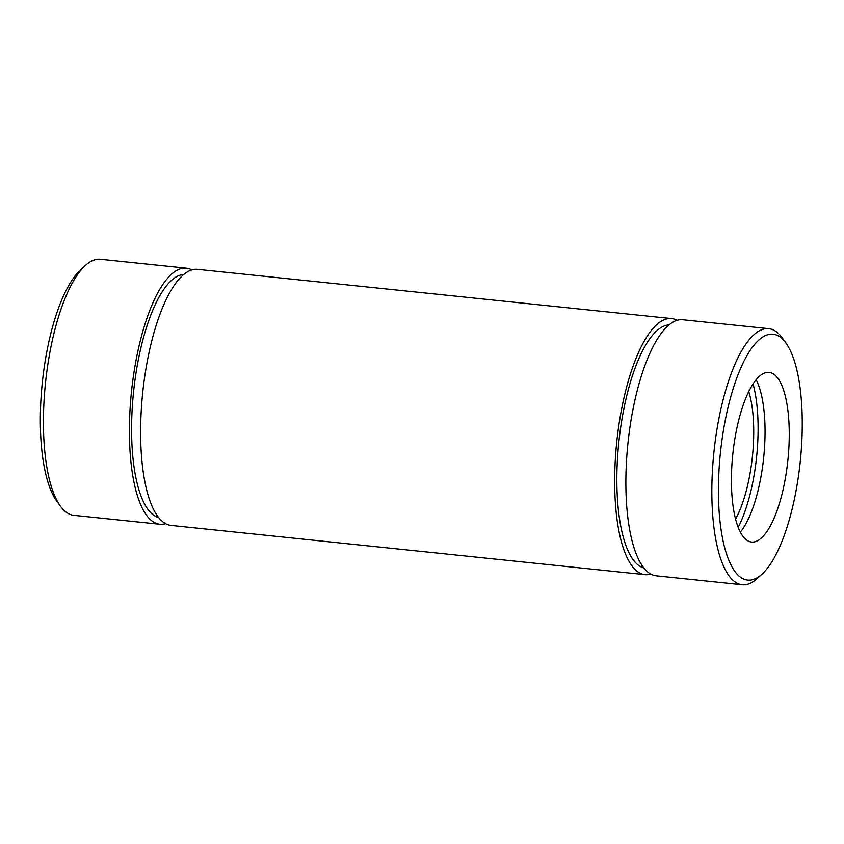 <?xml version="1.0" encoding="UTF-8"?>
<svg xmlns="http://www.w3.org/2000/svg" width="844" height="844" viewBox="0 0 844 844"><rect width="100%" height="100%" fill="white"/><g stroke="black" fill="none" stroke-linecap="round" stroke-linejoin="round"><path stroke-width="1.27" d="M650.745 574.078A128.721 41.831 -84.1 0 1 645.027 574.659A128.721 41.831 -84.1 0 1 616.721 442.298A128.721 41.831 -84.1 0 1 671.624 318.589A128.721 41.831 -84.1 0 1 677.11 320.33M645.027 574.659L170.963 525.411A128.721 41.831 -84.1 0 1 142.668 393.051A128.721 41.831 -84.1 0 1 197.57 269.341L671.624 318.589M797.053 485.089A123.572 40.153 -84.1 0 1 762.069 574.078A123.572 40.153 -84.1 0 1 720.396 453.07A123.572 40.153 -84.1 0 1 786.059 343.213A123.572 40.153 -84.1 0 1 797.053 485.089M762.069 574.078L757.3 578.446A128.721 41.831 -84.1 0 1 742.192 584.755A128.721 41.831 -84.1 0 1 713.897 452.395A128.721 41.831 -84.1 0 1 768.8 328.685A128.721 41.831 -84.1 0 1 782.282 337.959L786.059 343.213M756.15 379.758A85.276 27.715 -84.1 0 1 761.457 473.938A85.276 27.715 -84.1 0 1 740.315 532.163M785.68 476.449A85.276 27.715 -84.1 0 1 751.529 542.048A85.276 27.715 -84.1 0 1 732.782 454.357A85.276 27.715 -84.1 0 1 769.158 372.394A85.276 27.715 -84.1 0 1 785.68 476.449M753.048 384.009A93.325 30.331 -84.1 0 1 754.167 474.75A93.325 30.331 -84.1 0 1 738.152 527.373M748.776 391.584A80.454 26.143 -84.1 0 1 750.337 471.838A80.454 26.143 -84.1 0 1 735.535 519.081M742.192 584.755L656.221 575.819A128.721 41.831 -84.1 0 1 627.925 443.469A128.721 41.831 -84.1 0 1 682.828 319.749L768.8 328.685M165.487 523.67A128.721 41.831 -84.1 0 1 159.769 524.251A128.721 41.831 -84.1 0 1 131.464 391.89A128.721 41.831 -84.1 0 1 186.366 268.181A128.721 41.831 -84.1 0 1 191.852 269.922M159.769 524.251L73.797 515.315A128.721 41.831 -84.1 0 1 60.314 506.041A128.721 41.831 -84.1 0 1 45.492 382.965A128.721 41.831 -84.1 0 1 85.286 265.554A128.721 41.831 -84.1 0 1 100.394 259.245L186.366 268.181M643.772 567.906A122.285 39.742 -84.1 0 1 618.8 442.52A122.285 39.742 -84.1 0 1 669.007 324.929M60.314 506.041L56.537 500.787A123.572 40.153 -84.1 0 1 42.316 382.627A123.572 40.153 -84.1 0 1 80.518 269.922L85.286 265.554M158.514 517.499A122.285 39.742 -84.1 0 1 133.542 392.112A122.285 39.742 -84.1 0 1 183.76 274.522"/></g></svg>
